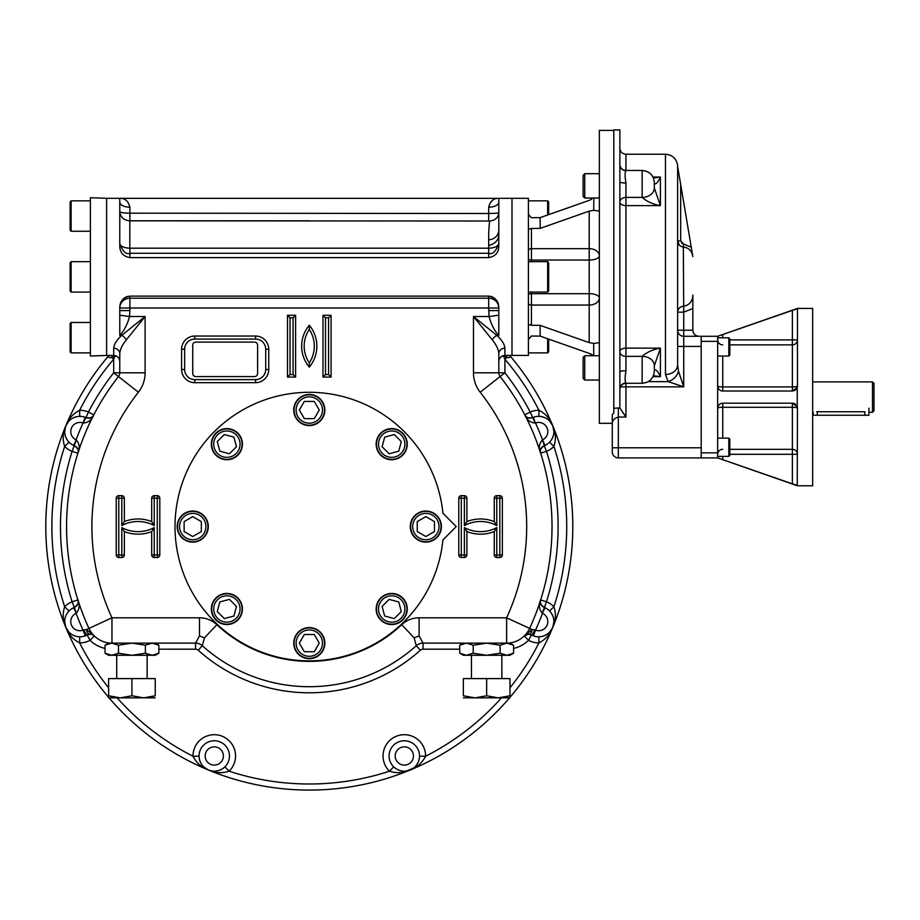 <?xml version="1.0" encoding="UTF-8"?>
<svg xmlns="http://www.w3.org/2000/svg" width="920" height="920" viewBox="0 0 920 920"><rect width="100%" height="100%" fill="white"/><g stroke="black" fill="none" stroke-linecap="round" stroke-linejoin="round"><path stroke-width="1.38" d="M813.154 412.183L813.188 415.242L868.928 415.242L868.928 408.147M872.482 381.892L872.482 412.298L874 410.78L874 383.41L872.482 381.892L812.659 381.892M816.741 411.746C811.509 412.355 811.509 412.355 816.741 411.746L864.88 411.746C870.113 412.355 870.113 412.355 864.88 411.746L864.88 415.242M872.482 412.298L868.882 412.286M717.738 386.768A5.071 5.071 0 0 1 717.669 385.952L717.669 457.907L797.456 485.783L812.659 485.783L812.659 308.418L797.456 308.418L717.669 336.283L717.669 385.952A5.071 0.966 180 0 0 722.74 386.917L792.384 386.917A5.071 0.966 180 0 0 797.456 385.952L797.237 387.412L792.384 391.011A5.071 5.071 0 0 0 792.764 391M729.836 339.894L797.456 339.894A5.071 4.979 180 0 1 792.384 344.873L729.836 344.873L792.384 344.873L792.384 310.385L717.669 336.283L701.201 336.283L701.201 457.907L618.344 457.907A6.083 6.083 0 0 1 612.271 451.823L612.271 424.12L612.271 447.775L618.344 447.775L618.344 457.907A6.083 6.083 0 0 1 612.271 451.823M722.234 459.494L717.669 457.907L701.201 457.907M792.81 391A5.071 5.071 0 0 0 793.546 390.885M794.707 390.448A5.071 5.071 0 0 0 795.374 390.046M795.685 389.792A5.071 5.071 0 0 0 796.513 388.895M796.743 388.55A5.071 5.071 0 0 0 797.329 387.078M797.41 386.664A5.071 5.071 0 0 0 797.456 385.952L797.456 309.12M722.74 356.051L722.74 391.011A5.071 5.071 0 0 1 721.809 390.931M721.751 390.919A5.071 5.071 0 0 1 719.532 389.873M718.313 388.424A5.071 5.071 0 0 1 717.761 386.929M797.444 407.905A5.071 5.071 0 0 1 797.456 408.25A5.071 0.966 0 0 0 792.384 407.272L792.384 403.178A5.071 5.071 0 0 1 793.144 403.236M793.592 403.328A5.071 5.071 0 0 1 794.661 403.719M794.707 403.742A5.071 5.071 0 0 1 795.581 404.317M797.111 406.41A5.071 5.071 0 0 1 797.444 407.836M722.487 334.615L721.579 334.938M721.533 334.949L720.406 335.34M796.432 309.12L795.834 309.281M792.384 310.385L797.456 308.625M722.74 438.138L722.74 407.272A5.071 0.966 0 0 0 717.669 408.25C718.025 405.11 719.716 403.42 722.74 403.178L792.384 403.178L797.237 406.789L797.456 408.25L797.237 485.242L792.384 483.816L792.384 454.296L729.836 454.296M794.397 484.483L796.271 485.035M722.74 456.389L722.74 459.666L792.384 483.816M792.384 344.873L792.384 391.011L722.74 391.011C719.727 390.781 718.037 389.091 717.669 385.952M797.237 387.412L797.237 406.789M717.669 341.354L701.201 341.354L701.201 346.932M717.669 452.835L701.201 452.835L701.201 447.258M584.752 355.729L583.13 357.351L583.13 378.43L584.752 380.052L584.752 355.729L599.345 355.729M584.752 173.696L583.13 175.317L583.13 196.397L584.752 198.018L584.752 173.696L599.345 173.696M728.812 356.051L729.836 355.039L729.836 338.824L728.812 337.812L728.812 356.051L717.669 356.051M728.812 456.389L729.836 455.365L729.836 439.15L728.812 438.138L728.812 456.389L717.669 456.389M728.812 438.138L717.669 438.138M613.789 408.296L613.789 412.861L612.271 414.828L612.271 424.12C612.156 420.659 614.181 418.289 618.344 417.036L618.344 407.985L613.789 408.296L613.789 129.915L619.873 129.915L619.873 164.703A6.083 5.991 -0 0 0 619.873 164.726L619.873 164.703M691.472 252.183L692.622 255.3C691.403 250.424 688.309 247.652 683.341 246.997L686.584 247.767M692.783 308.556L683.721 312.167L683.341 246.997C679.845 246.468 677.948 244.444 677.637 240.925L679.282 245.088M677.637 240.925L680.673 240.925L683.525 244.007L681.478 243.018M677.637 364.791L678.523 371.254A12.167 9.223 -45 0 1 668.127 381.639L665.47 374.463A12.167 9.683 -0 0 0 677.637 364.837A12.167 9.683 -0 0 0 677.637 364.791L677.637 166.393L692.622 255.3M683.341 246.997L683.525 244.007L691.254 247.192M692.841 304.462L692.841 300.736M698.924 336.283C695.232 335.926 693.208 333.891 692.841 330.211L692.841 294.975C692.679 301.311 689.517 305.084 683.341 306.291A6.083 5.888 0 0 0 677.637 312.167L683.721 312.167L683.721 336.283A6.083 6.083 0 0 1 677.637 330.211A6.083 6.083 0 0 0 683.721 336.283L701.201 336.283M677.637 166.566L677.499 164.599C676.039 158.183 672.025 154.732 665.47 154.238L625.945 154.238C622.254 153.881 620.23 151.857 619.873 148.155M648.266 381.639L668.127 381.639L683.721 386.837L625.945 386.837L625.945 383.284C622.254 383.651 620.23 385.675 619.873 389.367M678.523 371.254L683.721 386.837L683.721 336.283A6.083 6.083 0 0 1 677.637 330.211L692.841 330.211M642.16 356.35L642.16 383.284C649.554 382.57 653.602 378.511 654.327 371.128L654.327 365.723A12.167 9.373 180 0 1 654.327 365.723L660.41 348.128C653.005 349.404 646.921 352.141 642.16 356.35A12.167 9.373 -0 0 1 654.327 365.711A12.167 9.373 -0 0 1 654.327 365.723L660.41 348.128L625.945 348.128L625.945 182.999C624.841 176.329 624.841 172.224 625.945 170.695A6.083 5.991 -0 0 1 619.873 164.726L619.873 181.93A6.083 1.069 180 0 0 625.945 182.999M654.327 371.128L654.327 365.746A12.167 9.384 0 0 0 642.16 356.362L625.945 356.362L625.945 348.128A6.083 3.53 180 0 0 619.873 351.67A6.083 4.692 180 0 0 625.945 356.362L625.945 370.748A6.083 1.069 -0 0 0 619.873 371.818L619.873 181.93M653.418 375.739L660.41 376.671L660.41 348.128M654.327 370.001C656.052 369.334 658.076 371.553 660.41 376.671L652.981 376.671M654.327 182.62C653.602 175.225 649.554 171.177 642.16 170.453L642.16 197.386A12.167 9.373 0 0 0 654.327 188.025L660.41 205.608C653.005 204.343 646.921 201.595 642.16 197.397L642.16 197.397A12.167 9.384 0 0 0 654.327 188.002L654.327 183.724M654.327 183.747C656.052 184.414 658.076 182.183 660.41 177.065L652.981 177.065M653.418 178.008L660.41 177.065L660.41 205.608L625.945 205.608A6.083 3.53 180 0 1 619.873 202.078A6.083 4.692 180 0 1 625.945 197.386L642.16 197.386M625.335 375.578L625.945 370.748C624.841 377.418 624.841 381.524 625.945 383.053A6.083 5.991 180 0 0 619.873 389.022L619.873 371.818M619.873 389.045A6.083 5.991 180 0 1 619.873 389.022L619.884 407.985L618.344 407.985M620.413 386.837L625.945 386.837L625.945 417.036L619.884 407.985M613.789 130.421L599.345 130.421L599.345 423.327L612.271 423.327L612.271 414.828M677.637 346.426L701.201 346.426L701.201 447.775L618.344 447.775L618.344 417.036L625.945 417.036M531.185 217.637L528.402 214.325L528.402 229.367L531.438 228.482L540.143 228.378L589.214 211.117L593.71 210.335L599.345 211.071M599.345 342.666L593.71 343.413L589.214 342.631L540.143 325.369L531.438 325.266L528.402 324.38L528.402 339.422L531.438 336.018L540.143 336.11L589.214 353.383L593.825 355.729M591.088 354.154L590.421 353.855M590.306 353.809L589.214 353.383M591.629 199.318L589.214 200.364L591.629 199.329M593.825 198.018L593.71 210.335M488.681 207.195A10.131 5.071 180 0 0 498.812 202.136L498.812 246.077C498.709 252.586 495.328 256.427 488.681 257.611L488.681 253.276C492.476 254.863 495.857 251.597 498.812 243.455L498.812 243.466C498.18 246.307 494.833 247.894 488.784 248.193C488.485 235.784 488.784 226.734 489.693 221.018L129.8 220.834C123.751 220.248 120.416 217.166 119.772 211.588C120.324 212.589 123.705 213.118 129.904 213.175L488.681 213.509L488.681 207.195C490.256 201.077 493.637 198.122 498.812 198.329L528.402 198.329L528.402 214.325M504.896 348.185A6.083 5.52 180 0 0 498.812 353.683A6.083 5.52 180 0 1 498.812 353.683L498.812 353.683C498.617 349.68 496.466 345.092 492.361 339.952A6.083 3.772 135 0 1 496.892 335.421C501.963 340.159 504.631 344.413 504.896 348.185L504.896 355.419L511.991 355.419L511.991 198.329L511.991 355.419L528.402 355.419L528.402 339.422M528.402 229.367L528.402 324.38M531.438 217.73L540.143 217.626L589.214 200.364M152.087 643.126L145.394 645.207L131.939 643.126M111.78 655.293L108.629 655.293L105.018 653.211L111.745 655.293L118.473 653.211L131.928 655.293L152.122 655.293L158.849 653.211L158.849 645.207L152.122 643.126M149.028 654.821L147.131 654.108M108.663 654.821L106.697 654.085M158.849 653.211L155.238 655.293L152.122 655.293L145.394 653.211L131.928 655.293L111.745 655.293M155.56 654.718L154.767 654.948M114.839 643.597L116.736 644.31M83.306 423.085C88.423 422.544 91.919 419.796 93.805 414.851C93.127 417.381 90.516 418.301 85.974 417.622L83.064 423.004L85.18 417.3L85.974 417.622L88.412 412.045A248.814 248.814 0 0 1 113.689 372.807L118.473 376.556A242.73 242.73 0 0 0 88.964 628.418A25.334 25.334 0 0 0 111.964 643.126L108.629 643.126L105.018 645.207L105.018 653.211M108.307 643.701L109.1 643.471M131.928 643.126L118.473 645.207L111.745 643.126L105.018 645.207M155.204 643.586L157.17 644.333M145.394 645.207L145.394 653.211M118.473 645.207L118.473 653.211M506.805 643.126L500.112 645.207L486.657 643.126M466.497 655.293L463.346 655.293L459.735 653.211L466.463 655.293L473.202 653.211L486.657 655.293L506.839 655.293L513.567 653.211L513.567 645.207L506.839 643.126L423.05 643.126A10.131 10.131 0 0 0 416.277 645.725L414.138 637.859L419.106 635.893L423.05 643.126L423.05 649.209A4.059 4.059 0 0 0 420.348 650.244L416.277 645.725A160.126 160.126 0 0 1 202.308 645.725A10.131 10.131 0 0 0 195.534 643.126L199.49 635.893L204.447 637.859L202.308 645.725L198.248 650.244A166.209 166.209 0 0 0 420.348 650.244M503.746 654.821L501.86 654.108M463.381 654.821L461.414 654.085M513.567 653.211L509.967 655.293L506.839 655.293L500.112 653.211L486.657 655.293L466.463 655.293M510.289 654.718L509.496 654.948M469.556 643.597L471.454 644.31M463.024 643.701L463.818 643.471M486.645 643.126L473.202 645.207L466.463 643.126L459.735 645.207L459.735 653.211M513.567 645.207L509.967 643.126L506.839 643.126M509.921 643.586L511.888 644.333M500.112 645.207L500.112 653.211M473.202 645.207L473.202 653.211M257.611 373.543L257.611 345.161A3.036 3.036 0 0 0 254.564 342.125L195.787 342.125A3.036 3.036 0 0 0 192.74 345.161L192.74 373.543A3.036 3.036 0 0 0 195.787 376.579L254.564 376.579A3.036 3.036 0 0 0 257.611 373.543M309.292 396.853A13.179 13.179 0 0 1 320.7 416.61A13.179 13.179 0 0 1 297.884 416.61A13.179 13.179 0 0 1 309.292 396.853M309.292 394.818A15.203 15.203 0 0 1 322.46 417.622A15.203 15.203 0 0 1 296.125 417.622A15.203 15.203 0 0 1 309.292 394.818M304.324 418.634L299.345 410.021L304.324 401.407L314.272 401.407L319.24 410.021L314.272 418.634L304.324 418.634M401.028 434.849A13.179 13.179 0 0 1 395.117 456.883A13.179 13.179 0 0 1 378.982 440.749A13.179 13.179 0 0 1 401.028 434.849M402.454 433.412A15.203 15.203 0 0 1 395.646 458.85A15.203 15.203 0 0 1 377.027 440.231A15.203 15.203 0 0 1 402.454 433.412M382.099 446.74L384.675 437.126L394.277 434.55L401.315 441.588L398.739 451.191L389.137 453.767L382.099 446.74M439.024 526.573A13.179 13.179 0 0 1 419.255 537.981A13.179 13.179 0 0 1 419.255 515.165A13.179 13.179 0 0 1 439.024 526.573M441.048 526.573A15.203 15.203 0 0 1 418.243 539.741A15.203 15.203 0 0 1 418.243 513.406A15.203 15.203 0 0 1 441.048 526.573M417.231 521.606L425.845 516.626L434.459 521.606L434.459 531.553L425.845 536.521L417.231 531.553L417.231 521.606M401.028 618.309A13.179 13.179 0 0 1 378.982 612.398A13.179 13.179 0 0 1 395.117 596.263A13.179 13.179 0 0 1 401.028 618.309M402.454 619.735A15.203 15.203 0 0 1 377.027 612.927A15.203 15.203 0 0 1 395.646 594.308A15.203 15.203 0 0 1 402.454 619.735M389.137 599.38L398.739 601.956L401.315 611.57L394.277 618.596L384.675 616.02L382.099 606.418L389.137 599.38M217.568 618.309A13.179 13.179 0 0 1 223.468 596.263A13.179 13.179 0 0 1 239.602 612.398A13.179 13.179 0 0 1 217.568 618.309M216.131 619.735A15.203 15.203 0 0 1 222.95 594.308A15.203 15.203 0 0 1 241.569 612.927A15.203 15.203 0 0 1 216.131 619.735M236.486 606.418L233.91 616.02L224.308 618.596L217.269 611.57L219.845 601.956L229.459 599.38L236.486 606.418M217.568 434.849A13.179 13.179 0 0 1 239.602 440.749A13.179 13.179 0 0 1 223.468 456.883A13.179 13.179 0 0 1 217.568 434.849M216.131 433.412A15.203 15.203 0 0 1 241.569 440.231A15.203 15.203 0 0 1 222.95 458.85A15.203 15.203 0 0 1 216.131 433.412M229.459 453.767L219.845 451.191L217.269 441.588L224.308 434.55L233.91 437.126L236.486 446.74L229.459 453.767M179.572 526.573A13.179 13.179 0 0 1 199.329 515.165A13.179 13.179 0 0 1 199.329 537.981A13.179 13.179 0 0 1 179.572 526.573M177.537 526.573A15.203 15.203 0 0 1 200.341 513.406A15.203 15.203 0 0 1 200.341 539.741A15.203 15.203 0 0 1 177.537 526.573M201.353 531.553L192.74 536.521L184.126 531.553L184.126 521.606L192.74 516.626L201.353 521.606L201.353 531.553M309.292 656.305A13.179 13.179 0 0 1 297.884 636.536A13.179 13.179 0 0 1 320.7 636.536A13.179 13.179 0 0 1 309.292 656.305M309.292 658.329A15.203 15.203 0 0 1 296.125 635.524A15.203 15.203 0 0 1 322.46 635.524A15.203 15.203 0 0 1 309.292 658.329M314.272 634.512L319.24 643.126L314.272 651.74L304.324 651.74L299.345 643.126L304.324 634.512L314.272 634.512M70.115 291.065L71.127 292.077L70.115 291.065L70.115 262.683L71.127 261.671L71.127 292.077L90.379 292.077M71.127 352.889L71.127 322.483L70.115 323.495L70.115 351.865L71.127 352.889L90.379 352.889M71.127 322.483L90.379 322.483M547.653 338.767L547.653 352.889L548.665 351.865L548.665 339.123M547.653 352.889L528.402 352.889M548.665 214.624L548.665 201.871L547.653 200.859L528.402 200.859M547.653 214.981L547.653 200.859M547.653 261.671L547.653 292.077L548.665 291.065L548.665 262.683L547.653 261.671L528.402 261.671M70.115 262.683L71.127 261.671L90.379 261.671M71.127 231.265L71.127 200.859L70.115 201.871L70.115 230.253L71.127 231.265L90.379 231.265M71.127 200.859L90.379 200.859M414.839 537.579A15.559 15.559 0 0 0 440.875 530.598A15.559 15.559 0 0 0 421.82 511.554A15.559 15.559 0 0 0 414.839 537.579M203.745 515.579A15.559 15.559 0 0 0 177.721 522.548A15.559 15.559 0 0 0 196.765 541.604A15.559 15.559 0 0 0 203.745 515.579M242.431 444.164A15.559 15.559 0 0 0 219.098 430.686A15.559 15.559 0 0 0 219.098 457.631A15.559 15.559 0 0 0 242.431 444.164M391.713 459.724A15.559 15.559 0 0 0 405.179 436.379A15.559 15.559 0 0 0 378.235 436.379A15.559 15.559 0 0 0 391.713 459.724M320.298 421.026A15.559 15.559 0 0 0 313.317 395.002A15.559 15.559 0 0 0 294.262 414.046A15.559 15.559 0 0 0 320.298 421.026M376.153 608.994A15.559 15.559 0 0 0 399.487 622.46A15.559 15.559 0 0 0 399.487 595.516A15.559 15.559 0 0 0 376.153 608.994M298.298 632.132A15.559 15.559 0 0 0 305.267 658.156A15.559 15.559 0 0 0 324.323 639.101A15.559 15.559 0 0 0 298.298 632.132M226.883 593.434A15.559 15.559 0 0 0 213.405 616.768A15.559 15.559 0 0 0 240.35 616.768A15.559 15.559 0 0 0 226.883 593.434M463.346 697.855L474.996 697.855L486.657 695.773L498.306 697.855L509.956 695.773C509.967 698.51 509.967 698.51 509.967 695.773L509.967 678.603L486.657 678.603L486.657 695.773M486.657 678.603L463.346 678.603L463.346 695.773C463.346 698.51 463.346 698.51 463.346 695.773L474.996 697.855L498.375 697.855M508.553 696.221L507.092 696.635M509.967 697.855L498.306 697.855M108.629 697.855L120.278 697.855L131.928 695.773L143.589 697.855L155.238 695.773C155.238 698.51 155.238 698.51 155.238 695.773L155.238 678.603L131.928 678.603L131.928 695.773M108.732 695.807L108.629 695.773C108.629 698.51 108.629 698.51 108.629 695.773L120.278 697.855L143.646 697.855M118.553 697.808L117.668 697.74M114.931 697.394L111.044 696.52M153.835 696.221L152.34 696.647M155.238 697.855L143.589 697.855M108.629 695.773L108.629 678.603L131.928 678.603M106.593 276.874L106.593 355.453L90.379 356.017L90.379 197.719L106.593 198.294L106.593 276.874M442.922 539.913A134.285 134.285 0 0 1 238.337 640.584A134.285 134.285 0 0 1 238.337 412.574A134.285 134.285 0 0 1 442.922 513.245L456.251 526.573L442.922 539.913M108.939 355.419A263.511 263.511 0 0 0 108.537 355.902A263.511 263.511 0 0 0 108.629 697.36A263.511 263.511 0 0 1 65.849 627.417L64.688 621.702M212.106 771.029L208.449 770.029A263.511 263.511 0 0 1 109.043 697.855A263.511 263.511 0 0 0 509.542 697.855A263.511 263.511 0 0 1 208.449 770.029L208.449 770.029C215.004 773.099 221.904 773.49 229.137 771.202L224.894 766.855A15.203 15.203 0 0 1 199.065 755.975A15.203 15.203 0 0 1 220.167 741.968A15.203 15.203 0 0 1 224.894 766.855M513.567 648.428A31.418 31.418 0 0 0 528.54 640.297L531.438 634.961A6.083 6.083 0 0 0 531.035 634.754A6.083 6.083 0 0 1 531.415 634.949A6.083 0.644 -61.5 0 0 531.449 634.961A6.083 0.644 -61.5 0 0 534.934 629.878L535.52 630.154L533.404 635.846L531.438 634.961A15.203 15.203 0 0 0 549.573 610.972L553.92 606.728C556.209 613.973 555.818 620.862 552.747 627.417A263.511 263.511 0 0 1 509.967 697.36A263.511 263.511 0 0 0 509.645 355.419A263.511 263.511 0 0 1 552.747 425.741L549.528 420.877M157.274 557.485A2.53 2.53 0 0 0 159.804 554.955L157.274 554.955L157.274 498.203L154.227 498.203L154.227 525.561A34.454 34.454 0 0 0 121.796 525.561L121.796 498.203L118.76 498.203L118.76 495.661A2.53 2.53 0 0 0 116.219 498.203L118.76 498.203L118.76 554.955L121.796 554.955L121.796 527.585A34.454 34.454 0 0 0 154.227 527.585L154.227 554.955L157.274 554.955L157.274 557.485L154.227 557.485L154.227 554.955L151.696 554.955A2.53 2.53 0 0 0 154.227 557.485M466.888 498.203A2.53 2.53 0 0 0 464.358 495.661L464.358 498.203L461.322 498.203L461.322 554.955L464.358 554.955L464.358 527.585A34.454 34.454 0 0 0 496.788 527.585L496.788 554.955L499.824 554.955L499.824 498.203L496.788 498.203L496.788 525.561A34.454 34.454 0 0 0 464.358 525.561L464.358 498.203L466.888 498.203L466.888 521.594L464.358 525.561M93.759 414.943L93.805 414.851A6.083 6.083 0 0 1 91.39 417.346A6.083 6.083 0 0 0 93.805 414.851L88.412 412.045A21.287 21.287 0 0 0 79.637 410.274L79.706 416.357A15.203 15.203 0 0 1 85.18 417.3M64.688 431.445L65.849 425.741C62.767 432.285 62.376 439.185 64.664 446.43L69.011 442.175A15.203 15.203 0 0 0 73.554 445.372L76.326 439.955C79.545 443.957 80.086 448.373 77.912 453.203A6.083 6.083 0 0 0 77.981 449.73M69.011 442.175A15.203 15.203 0 0 1 79.706 416.357M73.554 607.775L74.336 607.442L76.326 613.192L73.554 607.775A15.203 15.203 0 0 0 69.011 610.972L64.664 606.728A257.427 257.427 0 0 1 64.664 446.43A21.287 21.287 0 0 0 72.117 451.363L76.326 439.955M77.947 453.111L77.912 453.203C79.224 450.938 78.039 448.431 74.336 445.705L73.554 445.372M67.298 440.07L66.056 437.862M65.251 435.654L64.814 433.527M77.004 416.622L74.566 417.312M72.438 418.301L70.621 419.497M69.069 420.877L65.849 425.741A263.511 263.511 0 0 0 65.849 627.417C62.767 620.862 62.376 613.973 64.664 606.728A21.287 21.287 0 0 1 72.117 601.783L77.912 599.943C80.086 604.785 79.545 609.201 76.326 613.192M77.947 600.047L77.912 599.943C79.224 602.22 78.039 604.716 74.336 607.442L72.117 601.783A248.814 248.814 0 0 1 72.117 451.363L77.912 453.203M69.011 610.972A15.203 15.203 0 0 0 85.18 635.846L83.064 630.154L86.491 629.556L93.035 635.007M116.725 356.235L114.988 356.235L113.689 359.225L113.689 372.807L119.772 372.807A6.083 6.083 0 0 1 118.473 376.556A242.73 242.73 0 0 0 88.964 628.418L86.491 629.556A6.083 3.174 -92.3 0 0 89.792 634.225L92.195 634.616L89.792 634.225A6.083 6.083 0 0 0 89.378 634.259A6.083 6.083 0 0 1 89.792 634.225L87.147 634.961A6.083 0.644 -118.5 0 1 83.651 629.878M89.792 634.225L85.18 635.846M92.195 634.616L93.886 635.582M94.288 635.95L90.045 640.297A31.418 31.418 0 0 0 105.018 648.428M77.797 449.201A6.083 6.083 0 0 0 77.303 448.19M76.935 447.649A6.083 6.083 0 0 0 75.912 446.614M90.896 417.599A6.083 6.083 0 0 1 89.826 417.967A6.083 6.083 0 0 0 90.896 417.599M89.182 418.082A6.083 6.083 0 0 1 87.734 418.094A6.083 6.083 0 0 0 89.182 418.082M115.034 355.568A6.083 1.299 94.6 0 1 114.988 356.235L111.676 357.5L113.689 359.225A257.427 257.427 0 0 0 79.637 410.274C72.898 413.77 68.298 418.933 65.849 425.741A263.511 263.511 0 0 1 108.537 355.902L109.066 355.269C107.904 357.213 108.767 357.949 111.676 357.5A6.083 2.334 99.3 0 0 112.056 355.419M67.298 613.077L66.056 615.296M65.251 617.492L64.814 619.631M76.567 605.935A6.083 6.083 0 0 0 77.959 603.497M77.981 603.417A6.083 6.083 0 0 0 77.912 599.943M87.757 634.673A6.083 6.083 0 0 1 88.584 634.397A6.083 6.083 0 0 0 87.757 634.673M90.379 634.225A6.083 6.083 0 0 1 91.275 634.351A6.083 6.083 0 0 0 90.379 634.225M91.344 634.363A6.083 6.083 0 0 1 93.782 635.501A6.083 6.083 0 0 0 91.344 634.363M79.706 636.801L79.637 642.884C72.898 639.377 68.298 634.225 65.849 627.417L69.069 632.27M77.004 636.525L74.566 635.835M72.438 634.846L70.621 633.65M222.789 768.568L220.581 769.81M218.373 770.615L216.246 771.052M214.164 771.178L212.175 771.04M501.469 697.855A257.427 257.427 0 0 1 425.603 756.228L419.52 756.159A15.203 15.203 0 0 0 404.409 740.772A15.203 15.203 0 0 0 393.691 766.855L389.447 771.202C396.692 773.49 403.581 773.099 410.136 770.029C416.944 767.567 422.096 762.967 425.603 756.228A21.287 21.287 0 0 0 396.175 736.322A21.287 21.287 0 0 0 389.447 771.202A257.427 257.427 0 0 1 229.137 771.202A21.287 21.287 0 0 0 222.421 736.322A21.287 21.287 0 0 0 192.993 756.228L199.065 756.159M199.341 758.862L200.031 761.3M201.02 763.428L202.216 765.244M203.596 766.808L208.449 770.029C201.652 767.567 196.489 762.967 192.993 756.228A257.427 257.427 0 0 1 117.116 697.855M542.271 439.955C539.039 443.957 538.51 448.373 540.672 453.203A6.083 6.083 0 0 1 540.615 449.73A6.083 6.083 0 0 0 540.672 453.203L540.672 453.203C539.361 450.938 540.558 448.431 544.249 445.705L542.501 439.841L545.031 445.372A15.203 15.203 0 0 0 538.878 416.357A15.203 15.203 0 0 0 533.404 417.3L535.279 423.085C530.173 422.544 526.665 419.796 524.779 414.851A6.083 6.083 0 0 0 527.194 417.346M533.404 417.3A15.203 15.203 0 0 0 532.611 417.622C528.068 418.301 525.458 417.381 524.779 414.851L530.184 412.045L535.279 423.085M541.581 416.622L544.019 417.312M546.146 418.301L547.963 419.497M551.287 440.07L552.529 437.862M553.334 435.654L553.771 433.527M553.897 431.445L552.747 425.741C550.286 418.933 545.686 413.77 538.947 410.274L538.878 416.357M531.438 634.961L528.793 634.225A6.083 3.174 -87.7 0 0 528.804 634.225A6.083 3.174 -87.7 0 0 532.093 629.556L524.297 635.95A6.083 6.083 0 0 1 527.24 634.363A6.083 6.083 0 0 0 524.297 635.95L525.55 635.007M531.449 634.961L528.793 634.225L524.71 635.582M419.106 635.893L419.106 617.792L506.621 617.792L532.093 629.556L534.934 629.878M549.573 610.972A15.203 15.203 0 0 0 545.031 607.775L542.271 613.192C539.039 609.201 538.51 604.785 540.672 599.943A6.083 6.083 0 0 0 540.615 603.417M545.031 607.775L544.249 607.442C540.558 604.716 539.361 602.22 540.672 599.943L546.468 601.783A248.814 248.814 0 0 0 546.468 451.363A21.287 21.287 0 0 0 553.92 446.43A257.427 257.427 0 0 1 553.92 606.728A21.287 21.287 0 0 0 546.468 601.783L542.271 613.192M419.52 756.159A15.203 15.203 0 0 1 393.691 766.855M527.689 417.599A6.083 6.083 0 0 0 528.759 417.967M529.403 418.082A6.083 6.083 0 0 0 530.863 418.094M540.787 449.201A6.083 6.083 0 0 1 541.282 448.19A6.083 6.083 0 0 0 540.787 449.201M541.65 447.649A6.083 6.083 0 0 1 542.673 446.614A6.083 6.083 0 0 0 541.65 447.649M540.638 453.111L546.468 451.363L544.249 445.705A15.203 15.203 0 0 0 545.031 445.372M552.759 425.764L552.747 425.741C555.818 432.285 556.209 439.185 553.92 446.43L549.573 442.175M551.287 613.077L552.529 615.296M553.334 617.492L553.771 619.631M553.897 621.702L552.747 627.417A263.511 263.511 0 0 0 552.747 425.741M540.787 603.945A6.083 6.083 0 0 0 541.282 604.957M541.65 605.498A6.083 6.083 0 0 0 542.673 606.533M498.812 353.705L498.812 372.807A6.083 6.083 0 0 0 500.112 376.556A242.73 242.73 0 0 1 529.621 628.418A25.334 25.334 0 0 1 506.621 643.126A25.334 25.334 0 0 0 529.621 628.418A25.334 25.334 0 0 1 524.297 635.95L528.54 640.297A21.287 21.287 0 0 0 538.947 642.884L538.878 636.801M527.309 634.351A6.083 6.083 0 0 1 528.207 634.225A6.083 6.083 0 0 0 527.309 634.351M528.793 634.225A6.083 6.083 0 0 1 530.058 634.409A6.083 6.083 0 0 0 528.793 634.225M541.581 636.525L544.019 635.835M546.146 634.846L547.963 633.65M549.528 632.27L552.747 627.417C550.286 634.225 545.686 639.377 538.947 642.884A257.427 257.427 0 0 1 509.967 687.815M419.244 758.862L418.554 761.3M417.565 763.428L416.369 765.244M414.989 766.808L413.482 768.108M413.425 768.154L406.479 771.029M395.796 768.568L398.015 769.81M400.211 770.615L402.35 771.052M404.421 771.178L406.41 771.04M509.484 355.292C510.68 357.213 509.818 357.949 506.92 357.5A6.083 2.334 80.7 0 1 506.529 355.419M501.86 356.235L503.596 356.235L504.896 359.225L504.896 372.807A248.814 248.814 0 0 1 530.184 412.045A21.287 21.287 0 0 1 538.947 410.274A257.427 257.427 0 0 0 504.896 359.225L506.92 357.5L503.596 356.235A6.083 1.299 85.4 0 1 503.55 355.568M492.361 339.952L473.478 316.526L473.478 372.807A31.418 31.418 0 0 0 480.194 392.219A217.396 217.396 0 0 1 506.621 617.792L506.621 643.126M498.812 335.421L496.892 335.421L473.478 316.526L489.06 316.526C491.199 324.449 494.454 330.751 498.812 335.421L498.812 315.203L489.06 316.526L488.681 308.016L129.904 308.016L129.904 310.58L119.772 310.58L119.772 315.203L129.536 316.526C127.385 324.449 124.131 330.751 119.772 335.421L121.693 335.421L145.107 316.526L126.224 339.952C122.141 345.069 119.979 349.646 119.772 353.705A6.083 5.52 0 0 0 113.689 348.185C113.93 344.448 116.598 340.193 121.693 335.421A6.083 3.772 45 0 1 126.224 339.952M119.772 353.694L119.772 372.807L145.107 372.807L145.107 316.526L129.536 316.526L129.904 310.58M498.812 315.203L498.812 310.58L488.681 310.58M119.772 315.203L119.772 335.421M255.576 339.077L194.775 339.077A10.131 10.131 0 0 0 184.632 349.221L184.632 369.483A10.131 10.131 0 0 0 194.775 379.615L255.576 379.615A10.131 10.131 0 0 0 265.719 369.483L265.719 349.221A10.131 10.131 0 0 0 255.576 339.077L255.576 336.041L194.775 336.041A13.179 13.179 0 0 0 181.596 349.221L181.596 369.483A13.179 13.179 0 0 0 194.775 382.662L255.576 382.662A13.179 13.179 0 0 0 268.755 369.483L268.755 349.221A13.179 13.179 0 0 0 255.576 336.041M488.681 248.296L488.681 253.276L129.904 253.276C126.097 254.851 122.728 251.585 119.772 243.455L119.772 243.455C120.416 246.307 123.751 247.894 129.8 248.193L488.784 248.193M129.8 220.834L129.8 248.193M489.693 221.018C495.19 220.489 498.237 217.695 498.812 212.646L498.812 212.646C497.076 212.888 500.997 213.164 488.681 213.509L488.681 220.627M119.772 310.58L119.772 307.659C119.887 301.162 123.268 297.321 129.904 296.125L127.109 296.562M126.58 296.757L125.074 297.493M124.177 298.103L123.027 299.138M488.681 296.125L129.904 296.125L129.904 308.016L119.772 308.016A10.131 9.786 180 0 1 129.904 298.229L488.681 298.229L488.681 296.125C495.316 297.298 498.686 301.15 498.812 307.659L498.019 303.117M497.11 301.185L496.282 299.966M494.753 298.379L491.947 296.734M491.441 296.55L489.75 296.194M119.772 202.136A10.131 5.071 180 0 1 119.772 202.124A10.131 5.071 180 0 0 119.772 202.136A10.131 5.071 180 0 0 129.904 207.195C128.328 201.077 124.947 198.122 119.772 198.329L119.772 246.077C119.899 252.597 123.28 256.438 129.904 257.611L129.904 248.296M498.812 202.136A10.131 5.071 180 0 0 498.812 202.124L498.812 198.329L106.593 198.329M488.681 245.456C495.673 243.765 499.054 239.66 498.812 233.162M309.292 362.894A30.406 30.406 0 0 0 309.292 329.452A29.854 29.854 0 0 0 309.292 362.894L309.327 367.126A32.936 32.936 0 0 0 309.327 325.231L309.292 329.452M328.555 317.803L325.507 317.803L325.507 374.555L328.555 374.555L328.555 317.803L331.085 315.261L322.978 315.261L325.507 317.803M322.978 315.261L322.978 377.085L325.507 374.555M322.978 377.085L331.085 377.085L328.555 374.555M287.5 315.261L295.608 315.261L295.608 377.085L287.5 377.085L287.5 315.261L290.041 317.803L293.077 317.803L293.077 374.555L290.041 374.555L290.041 317.803M287.5 377.085L290.041 374.555M295.608 315.261L293.077 317.803M295.608 377.085L293.077 374.555M464.358 495.661L461.322 495.661A2.53 2.53 0 0 0 458.781 498.203L458.781 554.955A2.53 2.53 0 0 0 461.322 557.485L464.358 557.485A2.53 2.53 0 0 0 466.888 554.955L466.888 531.553L464.358 527.585M466.888 531.553A36.995 36.995 0 0 0 494.258 531.553L496.788 527.585M496.788 525.561L494.258 521.594A36.995 36.995 0 0 0 466.888 521.594M159.804 554.955L159.804 498.203A2.53 2.53 0 0 0 157.274 495.661L154.227 495.661A2.53 2.53 0 0 0 151.696 498.203L151.696 521.594L154.227 525.561M154.227 527.585L151.696 531.553L151.696 554.955M151.696 521.594A36.995 36.995 0 0 0 124.338 521.594L121.796 525.561M121.796 527.585L124.338 531.553A36.995 36.995 0 0 0 151.696 531.553M488.681 257.611L129.904 257.611M498.812 310.58L498.812 307.659M198.248 650.244A4.059 4.059 0 0 0 195.534 649.209L195.534 643.126L111.964 643.126A25.334 25.334 0 0 1 88.964 628.418L111.964 617.792L111.964 643.126M817.247 411.746L817.247 415.242M717.669 339.894A5.071 4.979 180 0 0 722.74 344.873M722.74 449.328A5.071 4.979 -0 0 0 717.669 454.296M729.836 449.328L792.384 449.328L792.384 454.296L797.456 454.296A5.071 4.979 0 0 0 792.384 449.328L792.384 407.272L722.74 407.272L722.74 403.178M722.74 337.812L722.74 334.535M680.673 240.925L680.673 184.437M665.47 374.463L665.47 154.238M625.945 170.695L625.945 154.238M531.438 325.266L531.438 305.06A3.036 2.151 0 0 1 528.402 302.91M589.214 342.631L589.214 305.06L531.438 305.06L531.438 293.687A3.036 1.265 -0 0 0 528.402 294.952M528.402 258.796A3.036 1.265 0 0 0 531.438 260.049L531.438 261.671M531.438 292.077L531.438 293.687L589.214 293.687L589.214 305.06A10.131 7.165 180 0 0 599.345 297.896A10.131 4.209 0 0 0 589.214 293.687L589.214 260.049A10.131 4.209 180 0 0 599.345 255.852A10.131 7.165 0 0 0 589.214 248.676L589.214 260.049L531.438 260.049L531.438 248.676A3.036 2.151 0 0 0 528.402 250.827M589.214 211.117L589.214 248.676L531.438 248.676L531.438 228.482M593.71 343.413L593.71 355.649M540.143 217.626L540.143 228.378M540.143 325.369L540.143 336.11M309.327 325.231A32.384 32.384 0 0 0 309.327 367.126M331.085 377.085L331.085 315.261M118.473 376.556L138.391 392.219A31.418 31.418 0 0 0 145.107 372.807M138.391 392.219A217.396 217.396 0 0 0 111.964 617.792L199.49 617.792L199.49 635.893M204.447 637.859L216.855 624.68A25.334 25.334 0 0 0 199.49 617.792M216.855 624.68A134.791 134.791 0 0 0 401.729 624.68L414.138 637.859M419.106 617.792A25.334 25.334 0 0 0 401.729 624.68M116.219 498.203L116.219 554.955A2.53 2.53 0 0 0 118.76 557.485L121.796 557.485A2.53 2.53 0 0 0 124.338 554.955L124.338 531.553M124.338 521.594L124.338 498.203A2.53 2.53 0 0 0 121.796 495.661L118.76 495.661M494.258 531.553L494.258 554.955A2.53 2.53 0 0 0 496.788 557.485L499.824 557.485A2.53 2.53 0 0 0 502.366 554.955L502.366 498.203A2.53 2.53 0 0 0 499.824 495.661L496.788 495.661A2.53 2.53 0 0 0 494.258 498.203L494.258 521.594M76.084 439.841A9.119 9.119 0 0 1 71.461 428.065A9.119 9.119 0 0 1 83.064 423.004A248.814 248.814 0 0 0 76.084 439.841M83.064 630.154A9.119 9.119 0 0 1 71.461 625.094A9.119 9.119 0 0 1 76.084 613.306A248.814 248.814 0 0 0 83.064 630.154M205.148 755.975A9.119 9.119 0 0 1 218.833 748.075A9.119 9.119 0 0 1 218.833 763.876A9.119 9.119 0 0 1 205.148 755.975M87.147 634.961L90.045 640.297A21.287 21.287 0 0 1 79.637 642.884A257.427 257.427 0 0 0 108.629 687.815M459.735 649.209L423.05 649.209M195.534 649.209L158.849 649.209M535.52 423.004A9.119 9.119 0 0 1 547.124 428.065A9.119 9.119 0 0 1 542.501 439.841A248.814 248.814 0 0 0 535.52 423.004M542.501 613.306A9.119 9.119 0 0 1 547.124 625.094A9.119 9.119 0 0 1 535.52 630.154A248.814 248.814 0 0 0 542.501 613.306M395.197 755.975A9.119 9.119 0 0 1 408.882 748.075A9.119 9.119 0 0 1 408.882 763.876A9.119 9.119 0 0 1 395.197 755.975M529.621 628.418A242.73 242.73 0 0 0 500.112 376.556L480.194 392.219M473.478 372.807L504.896 372.807L500.112 376.556M113.689 348.185L113.689 355.419C117.38 355.775 119.416 357.799 119.772 361.502M309.292 220.811L129.904 220.811L129.904 207.195M488.738 239.717A10.131 9.786 -0 0 0 498.812 229.919M498.812 308.016L488.681 308.016L488.681 298.229A10.131 9.786 180 0 1 498.812 308.016M194.775 336.041L194.775 339.077M181.596 349.221L184.632 349.221M265.719 349.221L268.755 349.221M181.596 369.483L184.632 369.483M265.719 369.483L268.755 369.483M194.775 382.662L194.775 379.615M255.576 379.615L255.576 382.662M461.322 557.485L461.322 554.955L458.781 554.955M458.781 498.203L461.322 498.203L461.322 495.661M466.888 554.955L464.358 554.955L464.358 557.485M496.788 557.485L496.788 554.955L494.258 554.955M494.258 498.203L496.788 498.203L496.788 495.661M502.366 554.955L499.824 554.955L499.824 557.485M499.824 495.661L499.824 498.203L502.366 498.203M157.274 495.661L157.274 498.203L159.804 498.203M151.696 498.203L154.227 498.203L154.227 495.661M121.796 495.661L121.796 498.203L124.338 498.203M124.338 554.955L121.796 554.955L121.796 557.485M118.76 557.485L118.76 554.955L116.219 554.955M584.752 380.052L599.345 380.052M584.752 198.018L599.345 198.018M728.812 337.812L717.669 337.812M692.277 253.276L692.841 256.599M642.16 170.453L625.945 170.453C622.254 170.096 620.23 168.072 619.873 164.381M642.16 383.284L625.945 383.284M155.238 643.126L158.849 645.207M463.346 643.126L459.735 645.207M547.653 292.077L528.402 292.077M471.454 655.293L471.454 678.603M501.86 655.293L501.86 678.603M116.736 655.293L116.736 678.603M147.131 655.293L147.131 678.603M85.974 417.622C88.699 418.428 90.62 418.266 91.735 417.139M74.336 445.705C76.831 447.051 78.073 448.523 78.073 450.121M74.336 607.442C76.831 606.084 78.073 604.612 78.073 603.025M68.149 441.209L67.436 440.277M66.206 438.173L65.366 436.034M78.418 416.426L77.257 416.576M74.888 417.197L72.783 418.117M68.149 611.938L67.436 612.869M66.206 614.985L65.366 617.113M78.418 636.732L77.257 636.571M74.888 635.95L72.783 635.042M223.928 767.717L222.996 768.43M220.892 769.66L218.753 770.511M199.145 757.459L199.295 758.609M199.916 760.978L200.836 763.082M544.249 445.705C541.477 447.522 540.224 448.994 540.511 450.121M532.611 417.622C530.012 418.439 528.091 418.278 526.849 417.139M526.389 634.616L528.804 634.225M544.249 607.442C541.753 606.084 540.511 604.612 540.511 603.025M540.178 416.426L541.328 416.576M543.697 417.197L545.801 418.117M550.436 441.209L551.149 440.277M552.379 438.173L553.219 436.034M550.436 611.938L551.149 612.869M552.379 614.985L553.219 617.113M540.178 636.732L541.328 636.571M543.697 635.95L545.801 635.042M419.451 757.459L419.29 758.609M418.669 760.978L417.76 763.082M394.657 767.717L395.588 768.43M397.693 769.66L399.832 770.511M504.896 355.419C501.204 355.775 499.18 357.799 498.812 361.502M106.593 355.419L113.689 355.419"/></g></svg>
